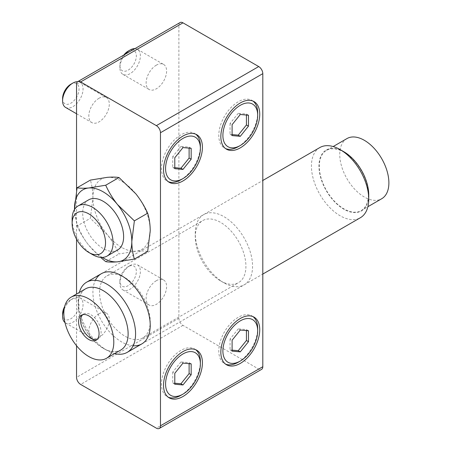 <?xml version="1.0" encoding="UTF-8"?>
<svg xmlns="http://www.w3.org/2000/svg" width="451" height="451" viewBox="0 0 451 451"><rect width="100%" height="100%" fill="white"/><g stroke="black" fill="none" stroke-linecap="round" stroke-linejoin="round"><path stroke-width="0.34" stroke-dasharray="2.25 1.69" d="M62.588 314.031A11.636 6.714 120 0 0 70.813 318.784A11.636 6.714 120 0 0 79.038 304.532A11.636 6.714 120 0 0 70.813 299.785L72.82 298.624A14.471 8.355 120 0 0 64.121 309.239M64.995 322.578A14.471 8.355 120 0 0 65.587 322.978A14.471 8.355 120 0 0 72.82 322.262A14.471 8.355 120 0 0 82.279 309.504A14.471 8.355 120 0 0 80.058 297.908A14.471 8.355 120 0 0 72.82 298.624L70.813 299.785A11.636 6.714 120 0 0 64.645 306.562M99.062 313.772A14.471 8.355 120 0 0 89.602 326.53A14.471 8.355 120 0 0 91.824 338.126A14.471 8.355 120 0 0 99.062 337.41A14.471 8.355 120 0 0 108.516 324.652A14.471 8.355 120 0 0 106.295 313.056A14.471 8.355 120 0 0 99.062 313.772M130.13 265.538L130.13 265.538A14.471 8.355 120 0 0 119.898 283.262A14.471 8.355 120 0 0 122.897 289.892A14.471 8.355 120 0 0 130.13 289.176A14.471 8.355 120 0 0 139.584 276.418A14.471 8.355 120 0 0 137.369 264.822A14.471 8.355 120 0 0 130.13 265.538L128.123 266.699A11.636 6.714 120 0 0 119.898 280.945A11.636 6.714 120 0 0 128.123 285.697A11.636 6.714 120 0 0 136.349 271.446A11.636 6.714 120 0 0 128.123 266.699L130.13 265.538M156.367 280.685A14.471 8.355 120 0 0 146.913 293.443A14.471 8.355 120 0 0 149.134 305.039A14.471 8.355 120 0 0 156.367 304.324A14.471 8.355 120 0 0 165.827 291.566A14.471 8.355 120 0 0 163.606 279.97A14.471 8.355 120 0 0 156.367 280.685M65.587 107.434A14.471 8.355 120 0 0 72.82 106.718A14.471 8.355 120 0 0 82.279 93.96A14.471 8.355 120 0 0 80.058 82.364A14.471 8.355 120 0 0 77.651 81.693M99.062 98.228A14.471 8.355 120 0 0 89.602 110.985A14.471 8.355 120 0 0 91.824 122.582A14.471 8.355 120 0 0 99.062 121.866A14.471 8.355 120 0 0 108.516 109.108A14.471 8.355 120 0 0 106.295 97.512A14.471 8.355 120 0 0 99.062 98.228M125.31 54.176A14.471 8.355 120 0 0 119.898 67.718A14.471 8.355 120 0 0 122.897 74.347A14.471 8.355 120 0 0 130.13 73.626A14.471 8.355 120 0 0 139.584 60.874A14.471 8.355 120 0 0 137.369 49.277A14.471 8.355 120 0 0 134.956 48.607M156.367 65.141A14.471 8.355 120 0 0 146.913 77.893A14.471 8.355 120 0 0 149.134 89.495A14.471 8.355 120 0 0 156.367 88.774A14.471 8.355 120 0 0 165.827 76.022A14.471 8.355 120 0 0 163.606 64.425A14.471 8.355 120 0 0 156.367 65.141M223.916 282.811A40.522 23.396 60 0 1 223.91 282.811A40.522 23.396 60 0 1 195.26 233.184A40.522 23.396 60 0 1 223.916 216.638A40.522 23.396 60 0 1 252.566 266.27A40.522 23.396 60 0 1 223.916 282.811L220.59 280.894A35.821 20.684 60 0 1 195.26 237.017A35.821 20.684 60 0 1 202.679 220.618A35.821 20.684 60 0 1 220.59 222.394A35.821 20.684 60 0 1 243.991 253.964A35.821 20.684 60 0 1 238.5 282.67A35.821 20.684 60 0 1 220.59 280.894L223.91 282.811M121.573 247.362A40.522 23.396 60 0 1 107.248 234.655A40.522 23.396 60 0 1 92.917 197.73A40.522 23.396 60 0 1 107.248 177.344A40.522 23.396 60 0 1 135.903 193.891A40.522 23.396 60 0 1 150.228 230.816A40.522 23.396 60 0 1 135.903 251.201A40.522 23.396 60 0 1 121.573 247.362M147.669 251.399C144.636 250.869 140.712 250.801 135.903 251.201L119.013 253.958C115.98 247.204 112.062 240.766 107.248 234.655L90.358 218.312L92.917 197.73C92.85 191.263 91.998 185.384 90.358 180.101M133.135 345.759A40.522 23.396 60 0 1 121.573 341.897A40.522 23.396 60 0 1 95.358 280.319M124.899 277.641L121.573 275.724L124.899 277.641A35.821 20.684 -120 0 0 106.988 275.865A35.821 20.684 -120 0 0 101.498 304.572A35.821 20.684 -120 0 0 124.899 336.142A35.821 20.684 -120 0 0 142.809 337.917A35.821 20.684 -120 0 0 150.228 321.518A35.821 20.684 -120 0 0 124.899 277.641L124.899 277.641M62.588 98.487A11.636 6.714 120 0 0 70.813 103.24A11.636 6.714 120 0 0 79.038 88.988A11.636 6.714 120 0 0 70.813 84.241M123.833 55.028A11.636 6.714 120 0 0 119.898 65.401A11.636 6.714 120 0 0 128.123 70.153A11.636 6.714 120 0 0 136.349 55.901A11.636 6.714 120 0 0 128.123 51.155M180.93 395.313A27.5 15.875 120 0 0 200.374 361.634M195.666 349.7A27.5 15.875 120 0 0 194.68 349.046A27.5 15.875 120 0 0 180.93 350.404A27.5 15.875 120 0 0 162.969 374.64A27.5 15.875 120 0 0 167.18 396.671A27.5 15.875 120 0 0 168.246 397.196M238.241 362.226A27.5 15.875 120 0 0 257.684 328.548M252.977 316.613A27.5 15.875 120 0 0 251.991 315.959A27.5 15.875 120 0 0 238.241 317.318A27.5 15.875 120 0 0 220.274 341.554A27.5 15.875 120 0 0 224.491 363.585A27.5 15.875 120 0 0 225.551 364.109M238.241 146.682A27.5 15.875 120 0 0 257.684 112.998M252.977 101.069A27.5 15.875 120 0 0 251.991 100.415A27.5 15.875 120 0 0 238.241 101.774A27.5 15.875 120 0 0 220.274 126.004A27.5 15.875 120 0 0 224.491 148.041A27.5 15.875 120 0 0 225.551 148.565M180.93 179.769A27.5 15.875 120 0 0 200.374 146.09M195.666 134.156A27.5 15.875 120 0 0 194.68 133.502A27.5 15.875 120 0 0 180.93 134.86A27.5 15.875 120 0 0 162.969 159.096A27.5 15.875 120 0 0 167.18 181.127A27.5 15.875 120 0 0 168.246 181.652M88.678 199.838A28.949 16.71 -120 0 0 84.241 223.036A28.949 16.71 -120 0 0 103.155 248.54A28.949 16.71 -120 0 0 117.626 249.978M180.084 22.55A5.79 3.343 -120 0 0 178.884 25.2L178.884 318.265A5.79 3.343 -120 0 0 182.976 325.357L258.711 369.076A5.79 3.343 -120 0 0 261.603 369.363M76.546 345.731L76.546 294.029M76.546 239.16L76.546 190.221M74.511 209.495L77.059 225.99L90.358 218.312M77.059 225.99C80.092 232.744 84.016 239.182 88.824 245.293L100.567 257.374M105.714 261.636L119.013 253.958M102.191 257.42A40.522 23.396 60 0 1 88.824 245.293A40.522 23.396 60 0 1 74.516 209.484M191.168 363.856L189.116 362.672L180.93 361.944L182.976 363.123M180.93 361.944L172.744 372.126L174.791 373.31M172.744 372.126L172.744 383.046L174.791 384.224M172.744 383.046L174.791 383.226M189.116 363.675L189.116 362.672M248.473 330.769L246.426 329.585L238.241 328.858L240.287 330.036M238.241 328.858L230.055 339.039L232.102 340.223M230.055 339.039L230.055 349.959L232.102 351.137M230.055 349.959L232.102 350.139M246.426 330.583L246.426 329.585M248.473 115.225L246.426 114.041L238.241 113.308L240.287 114.492M238.241 113.308L230.055 123.495L232.102 124.679M230.055 123.495L230.055 134.409L232.102 135.593M230.055 134.409L232.102 134.595M246.426 115.039L246.426 114.041M191.168 148.311L189.116 147.127L180.93 146.4L182.976 147.578M180.93 146.4L172.744 156.582L174.791 157.765M172.744 156.582L172.744 167.501L174.791 168.68M172.744 167.501L174.791 167.682M189.116 148.131L189.116 147.127M92.59 254.64A28.949 16.71 60 0 1 72.126 219.192M114.639 353.595A40.522 23.396 60 0 1 106.921 350.359L106.921 350.359A40.522 23.396 60 0 1 78.265 300.727A40.522 23.396 60 0 1 79.325 292.428M319.827 147.556A40.522 23.396 -120 0 0 311.432 166.109A40.522 23.396 -120 0 0 340.088 215.741A40.522 23.396 -120 0 0 360.349 217.748M343.854 151.739A35.201 20.323 -120 0 0 318.964 166.109A35.201 20.323 -120 0 0 343.854 209.219A35.201 20.323 -120 0 0 368.743 194.849M78.265 305.079A35.201 20.323 60 0 1 103.155 290.709A35.201 20.323 60 0 1 128.045 333.813A35.201 20.323 60 0 1 103.155 348.183A35.201 20.323 60 0 1 78.265 305.079L78.265 300.727M343.854 152.117A34.733 20.053 60 0 1 366.545 182.728A34.733 20.053 60 0 1 361.223 210.561A34.733 20.053 60 0 1 343.854 208.841A34.733 20.053 60 0 1 321.163 178.23A34.733 20.053 60 0 1 326.485 150.397A34.733 20.053 60 0 1 343.854 152.117M346.954 138.581A34.733 20.053 -120 0 0 341.632 166.413A34.733 20.053 -120 0 0 364.323 197.025A34.733 20.053 -120 0 0 381.693 198.744M85.498 288.865A35.313 20.391 -120 0 0 80.081 317.16A35.313 20.391 -120 0 0 103.155 348.279A35.313 20.391 -120 0 0 120.812 350.027M97.016 339.535A14.471 8.355 -120 0 0 98.109 339.067A14.471 8.355 -120 0 0 100.325 327.471A14.471 8.355 -120 0 0 90.871 314.719A14.471 8.355 -120 0 0 83.638 314.003A14.471 8.355 -120 0 0 82.685 314.719M178.884 318.265L76.546 377.352M76.546 84.286L178.884 25.2M182.976 325.357L80.639 384.438M258.711 369.076L156.367 428.162M65.587 322.978L91.824 338.126M122.897 289.892L149.134 305.039M76.546 113.759L91.824 122.582M122.897 74.347L149.134 89.495M195.26 237.017L195.26 233.184M119.898 280.945L119.898 283.262M119.898 65.401L119.898 67.718M194.68 349.046L196.726 350.224M251.991 315.959L254.037 317.138M251.991 100.415L254.037 101.593M194.68 133.502L196.726 134.68M106.988 275.865L202.679 220.618M80.058 297.908L106.295 313.056M137.369 264.822L163.606 279.97M80.058 82.364L106.295 97.512M137.369 49.277L163.606 64.425M150.228 321.518L150.228 325.351M167.18 396.671L169.226 397.855M224.491 363.585L226.537 364.769M224.491 148.041L226.537 149.225M167.18 181.127L169.226 182.311M142.809 337.917L238.5 282.67M141.834 343.904L262.803 274.067M361.223 210.561L367.892 206.71M81.592 315.181L83.638 314.003M101.312 273.718L262.803 180.479M103.155 348.183L106.921 350.359M326.485 150.397L333.159 146.547M96.063 340.251L98.109 339.067"/><path stroke-width="0.68" d="M64.121 309.239A14.471 8.355 120 0 0 62.588 316.354A14.471 8.355 120 0 0 64.995 322.578M62.588 100.804L62.588 98.487A11.636 6.714 120 0 1 70.813 84.241L72.82 83.08A14.471 8.355 120 0 0 62.588 100.804A14.471 8.355 120 0 0 65.587 107.434L76.546 113.759M123.833 55.028A11.636 6.714 120 0 1 128.123 51.155L130.13 49.993A14.471 8.355 120 0 0 125.31 54.176M95.358 280.319A40.522 23.396 60 0 1 121.573 275.724L121.573 275.724A40.522 23.396 60 0 1 150.228 325.351A40.522 23.396 60 0 1 133.135 345.759M64.645 306.562A11.636 6.714 120 0 0 62.588 314.031L62.588 316.354M182.976 351.588A27.5 15.875 -60 0 1 196.726 350.224A27.5 15.875 -60 0 1 200.943 372.261A27.5 15.875 -60 0 1 182.976 396.491A27.5 15.875 -60 0 1 169.226 397.855A27.5 15.875 -60 0 1 165.015 375.818A27.5 15.875 -60 0 1 182.976 351.588M180.93 395.313L182.976 394.129A24.602 14.206 -60 0 1 165.579 384.083A24.602 14.206 -60 0 1 182.976 353.95A24.602 14.206 -60 0 1 200.374 363.996A24.602 14.206 -60 0 1 182.976 394.129L180.93 395.313A27.5 15.875 120 0 1 168.246 397.196M200.374 363.996L200.374 361.634A27.5 15.875 120 0 0 195.666 349.7M240.287 318.502A27.5 15.875 -60 0 1 254.037 317.138A27.5 15.875 -60 0 1 258.254 339.175A27.5 15.875 -60 0 1 240.287 363.405A27.5 15.875 -60 0 1 226.537 364.769A27.5 15.875 -60 0 1 222.32 342.732A27.5 15.875 -60 0 1 240.287 318.502M238.241 362.226L240.287 361.042A24.602 14.206 -60 0 1 222.89 350.996A24.602 14.206 -60 0 1 240.287 320.864A24.602 14.206 -60 0 1 257.684 330.91A24.602 14.206 -60 0 1 240.287 361.042L238.241 362.226A27.5 15.875 120 0 1 225.551 364.109M257.684 330.91L257.684 328.548A27.5 15.875 120 0 0 252.977 316.613M240.287 102.958A27.5 15.875 -60 0 1 254.037 101.593A27.5 15.875 -60 0 1 258.254 123.63A27.5 15.875 -60 0 1 240.287 147.86A27.5 15.875 -60 0 1 226.537 149.225A27.5 15.875 -60 0 1 222.32 127.188A27.5 15.875 -60 0 1 240.287 102.958M238.241 146.682L240.287 145.498A24.602 14.206 -60 0 1 222.89 135.452A24.602 14.206 -60 0 1 240.287 105.32A24.602 14.206 -60 0 1 257.684 115.366A24.602 14.206 -60 0 1 240.287 145.498L238.241 146.682A27.5 15.875 120 0 1 225.551 148.565M257.684 115.366L257.684 112.998A27.5 15.875 120 0 0 252.977 101.069M182.976 136.044A27.5 15.875 -60 0 1 196.726 134.68A27.5 15.875 -60 0 1 200.943 156.717A27.5 15.875 -60 0 1 182.976 180.947A27.5 15.875 -60 0 1 169.226 182.311A27.5 15.875 -60 0 1 165.015 160.274A27.5 15.875 -60 0 1 182.976 136.044M180.93 179.769L182.976 178.585A24.602 14.206 -60 0 1 165.579 168.539A24.602 14.206 -60 0 1 182.976 138.406A24.602 14.206 -60 0 1 200.374 148.452A24.602 14.206 -60 0 1 182.976 178.585L180.93 179.769A27.5 15.875 120 0 1 168.246 181.652M200.374 148.452L200.374 146.09A27.5 15.875 120 0 0 195.666 134.156M72.126 223.538L72.126 219.192A28.949 16.71 60 0 1 78.119 205.938A28.949 16.71 60 0 1 92.59 207.37A28.949 16.71 60 0 1 113.06 242.824A28.949 16.71 60 0 1 107.067 256.072A28.949 16.71 60 0 1 92.59 254.64L88.824 252.464A23.621 13.637 60 0 1 72.126 223.538A23.621 13.637 60 0 1 88.824 213.892A23.621 13.637 60 0 1 105.528 242.824A23.621 13.637 60 0 1 88.824 252.464M107.067 256.072L117.626 249.978A28.949 16.71 -120 0 0 122.063 226.78A28.949 16.71 -120 0 0 103.155 201.276A28.949 16.71 -120 0 0 88.678 199.838L78.119 205.938M76.546 190.221L76.546 84.286A5.79 3.343 60 0 1 77.747 81.637A5.79 3.343 60 0 1 80.639 81.924L156.367 125.643A5.79 3.343 60 0 1 160.466 132.735L160.466 425.8A5.79 3.343 60 0 1 159.265 428.45A5.79 3.343 60 0 1 156.367 428.162L80.639 384.438A5.79 3.343 60 0 1 76.546 377.352L76.546 345.731M76.546 294.029L76.546 239.16M159.265 428.45L261.603 369.363A5.79 3.343 -120 0 0 262.803 366.714L262.803 73.648A5.79 3.343 -120 0 0 258.711 66.562L182.976 22.838A5.79 3.343 -120 0 0 180.084 22.55L77.747 81.637M77.651 81.693A14.471 8.355 120 0 0 72.82 83.08L70.813 84.241M134.956 48.607A14.471 8.355 120 0 0 130.13 49.993L128.123 51.155M119.013 177.542L105.714 185.226L88.824 187.982C84.016 188.377 80.092 188.315 77.059 187.785L90.358 180.101L107.248 177.344C112.062 176.95 115.98 177.017 119.013 177.542L135.903 193.891C140.712 200.002 144.636 206.434 147.669 213.193C149.309 218.476 150.16 224.35 150.228 230.816L147.669 251.399L134.37 259.077C132.729 253.795 131.878 247.92 131.81 241.454L134.37 220.872L147.669 213.193M77.059 187.785L74.511 209.495M100.567 257.374L105.714 261.636C108.747 262.166 112.665 262.234 117.48 261.834L134.37 259.077M134.37 220.872L117.48 204.523C112.665 198.412 108.747 191.979 105.714 185.226M74.516 209.484A40.522 23.396 60 0 1 74.5 208.362A40.522 23.396 60 0 1 88.824 187.982A40.522 23.396 60 0 1 117.48 204.523A40.522 23.396 60 0 1 131.81 241.454A40.522 23.396 60 0 1 117.48 261.834A40.522 23.396 60 0 1 102.191 257.42M174.791 373.31L182.976 363.123L191.168 363.856L191.168 374.77L182.976 384.957L174.791 384.224L174.791 373.31M232.102 340.223L240.287 330.036L248.473 330.769L248.473 341.683L240.287 351.87L232.102 351.137L232.102 340.223M232.102 124.679L240.287 114.492L248.473 115.225L248.473 126.139L240.287 136.326L232.102 135.593L232.102 124.679M174.791 157.765L182.976 147.578L191.168 148.311L191.168 159.226L182.976 169.413L174.791 168.68L174.791 157.765M174.791 383.226L180.93 383.773L182.976 384.957M180.93 383.773L189.116 373.591L191.168 374.77M189.116 373.591L189.116 363.675M232.102 350.139L238.241 350.686L240.287 351.87M238.241 350.686L246.426 340.505L248.473 341.683M246.426 340.505L246.426 330.583M232.102 134.595L238.241 135.142L240.287 136.326M238.241 135.142L246.426 124.961L248.473 126.139M246.426 124.961L246.426 115.039M174.791 167.682L180.93 168.229L182.976 169.413M180.93 168.229L189.116 158.047L191.168 159.226M189.116 158.047L189.116 148.131M79.325 292.428A40.522 23.396 60 0 1 86.66 282.174A40.522 23.396 60 0 1 106.921 284.181A40.522 23.396 60 0 1 135.576 333.813A40.522 23.396 60 0 1 127.182 352.366A40.522 23.396 60 0 1 114.639 353.595M262.803 274.067L360.349 217.748A40.522 23.396 -120 0 0 368.743 199.195A40.522 23.396 -120 0 0 340.088 149.563L340.088 149.563A40.522 23.396 -120 0 0 319.827 147.556L262.803 180.479M368.743 199.195L368.743 194.849A35.201 20.323 -120 0 0 343.854 151.739L340.088 149.563M367.892 206.71L381.693 198.744A34.733 20.053 -120 0 0 387.014 170.906A34.733 20.053 -120 0 0 364.323 140.3A34.733 20.053 -120 0 0 346.954 138.581L333.159 146.547M88.824 298.883A35.313 20.391 60 0 1 111.893 330.002A35.313 20.391 60 0 1 106.481 358.303A35.313 20.391 60 0 1 88.824 356.549A35.313 20.391 60 0 1 65.756 325.43A35.313 20.391 60 0 1 71.168 297.136A35.313 20.391 60 0 1 88.824 298.883M106.481 358.303L120.812 350.027A35.313 20.391 -120 0 0 126.224 321.732A35.313 20.391 -120 0 0 103.155 290.613A35.313 20.391 -120 0 0 85.498 288.865L71.168 297.136M82.685 314.719A14.471 8.355 -120 0 0 81.721 326.535A14.471 8.355 -120 0 0 90.871 338.351A14.471 8.355 -120 0 0 97.016 339.535M88.824 315.903A14.471 8.355 -120 0 0 81.592 315.181A14.471 8.355 -120 0 0 79.37 326.783A14.471 8.355 -120 0 0 88.824 339.535A14.471 8.355 -120 0 0 96.063 340.251A14.471 8.355 -120 0 0 98.279 328.655A14.471 8.355 -120 0 0 88.824 315.903M80.639 81.924L182.976 22.838M262.803 73.648L160.466 132.735M160.466 425.8L262.803 366.714M156.367 125.643L258.711 66.562M127.182 352.366L141.834 343.904M86.66 282.174L101.312 273.718"/></g></svg>
